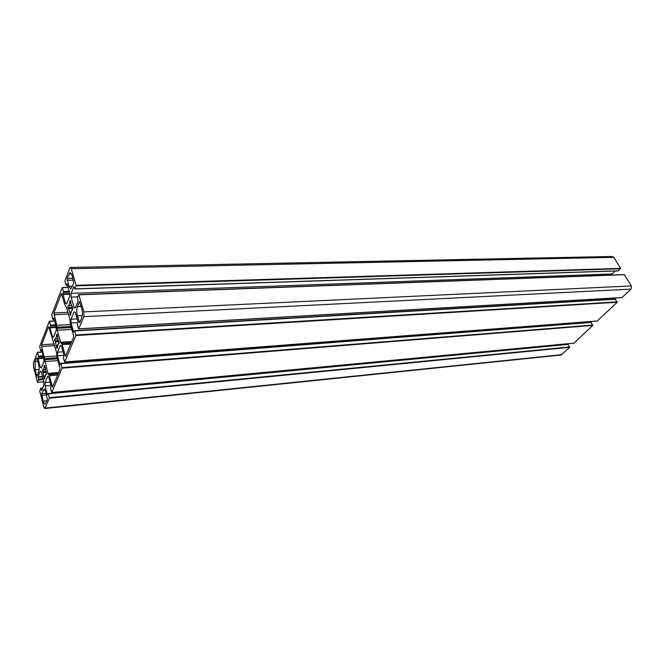 <?xml version="1.0" encoding="UTF-8"?>
<svg xmlns="http://www.w3.org/2000/svg" width="665" height="665" viewBox="0 0 665 665"><rect width="100%" height="100%" fill="white"/><g stroke="black" fill="none" stroke-linecap="round" stroke-linejoin="round"><path stroke-width="1" d="M75.868 335.526L74.721 330.929L73.624 332.101L71.014 322.907L71.03 319.233L74.056 311.835L75.311 312.442L77.971 321.702L77.348 324.661L78.645 328.892L83.848 316.656L83.881 311.902L78.753 294.637L77.481 297.687L78.071 301.253L75.328 307.97L74.073 307.371L71.113 297.089L71.13 293.381L73.815 286.607L74.804 288.984L76.101 285.302L71.255 268.71L70.257 267.438L69.7 268.128L64.896 281.212L66.201 285.327L67.074 283.772L69.642 292.733L69.634 296.424L66.675 303.888L65.469 303.323L62.951 294.42L63.524 291.494L62.252 287.571L51.787 314.869L52.826 319.175L53.807 318.028L56.217 326.798L56.209 330.322L53.483 337.197L52.369 336.557L50.008 327.845L50.532 325.102L49.351 321.245L39.684 346.457L40.656 350.663L41.571 349.64L43.824 358.219L43.824 361.585L41.305 367.945L40.266 367.246L38.055 358.718L38.537 356.132L37.473 352.292L33.499 362.591L33.516 366.673L37.489 382.217L38.587 379.964L38.088 376.731L40.274 371.236L41.313 371.951L43.848 381.718L43.848 385.06L41.629 390.505L40.789 388.169L39.759 391.103L43.84 407.071L44.813 408.518L49.343 398.21L48.346 393.846L47.398 394.752L45.12 385.974L45.12 382.616L47.689 376.332L48.778 377.072L51.097 385.916L50.573 388.526L51.712 392.574L62.069 368.144L60.997 363.664L59.983 364.694L57.547 355.709L57.556 352.201L60.332 345.393L61.504 346.074L63.981 355.127L63.416 357.895L64.63 362.034L75.868 335.526L617.22 302.251L615.158 299.109M37.082 358.244L38.553 363.938C39.26 367.18 39.268 369.931 38.57 372.209L36.974 376.066L35.154 369.84L35.137 361.644L36.567 357.911L37.082 358.244M44.846 366.174L46.55 374.353L45.885 374.279L44.929 376.631L44.779 378.826L44.214 378.443L42.419 369.873L43.067 369.948L44.015 367.579L44.173 365.384L44.846 366.174M67.946 307.596L67.955 305.784L68.703 305.742L69.825 302.957L70.025 300.514L70.665 300.796L70.872 303.44L72.743 308.061L72.734 309.89L71.97 309.932L70.839 312.708L70.64 315.135L70 314.828L69.792 312.193L67.946 307.596L72.202 307.413M56.608 334.262L57.173 334.578L58.321 340.596L59.119 341.685L59.027 343.738L58.321 343.597L57.157 348.252L56.592 347.92L55.453 341.918L54.671 340.846L54.671 339.117L55.37 339.133L56.4 336.565L56.575 334.254M53.873 312.957L61.429 293.581L64.862 304.861L66.442 307.122L69.9 319.341L70.39 324.42L73.541 335.559L73.532 337.404L65.527 356.199L62.094 344.636L60.557 342.276L57.257 330.239L56.791 325.343L53.873 312.957L67.905 312.292M48.961 327.438L56.508 352.217L56.974 357.105L59.916 367.994L59.908 369.748L52.543 387.063L49.318 375.75L47.888 373.373L41.621 346.482L41.621 344.794L48.412 327.13L48.961 327.438M67.148 278.452L70 272.517L72.011 275.094L73.765 283.016L70.897 288.901L68.869 286.282L67.148 278.452L72.942 278.294M77.439 306.515L79.509 301.735L81.762 308.527C82.635 312.109 82.618 315.268 81.712 317.995L79.625 322.683L77.389 315.883C76.541 312.351 76.558 309.233 77.439 306.515L81.13 306.357M45.819 392.001L47.348 399.582L45.112 404.054C44.38 404.17 43.74 403.214 43.183 401.178L41.679 393.68L43.907 389.166C44.622 389.042 45.262 389.989 45.819 392.001M561.185 354.985L569.722 347.313L567.86 344.254M41.629 367.138L40.266 367.246M53.774 336.473L52.369 336.557M66.924 303.265L65.469 303.323M618.051 270.805L620.586 268.369L613.812 257.322L612.282 256.482L70.424 267.438M612.024 275.011L612.124 273.972L615.15 270.988M612.124 273.972L71.13 293.381M77.83 296.831L71.113 297.089M75.602 307.305L74.073 307.371M621.916 297.579L631.043 289.134L631.368 285.942L624.26 274.562L78.844 294.711M77.173 318.917L71.03 319.233M77.855 322.533L71.014 322.907M613.263 299.142L612.673 298.161M597.261 320.996L617.22 302.251M63.075 351.81L57.556 352.201M64.006 355.235L57.547 355.709M589.107 322.375L588.716 321.694M573.945 343.14L592.814 325.409L590.861 322.309M50.116 382.175L45.12 382.616M50.972 385.442L45.12 385.974M566.239 344.354L566.006 343.93M44.572 365.634L44.09 365.667M44.846 367.23L44.09 367.296M44.846 367.512L44.015 367.579M45.461 369.582L43.142 369.773M43.067 369.948L45.503 369.748L43.084 369.94M42.884 369.84L42.419 369.873M45.777 371.253L42.419 371.527M45.827 371.693L42.527 371.959M46.151 372.051L43.042 372.309M46.5 372.35L43.142 372.624M45.494 375.883L44.023 376.008M45.295 376.299L44.098 376.398M44.854 377.953L44.106 378.011M44.854 378.393L44.214 378.443M79.817 301.968L79.293 301.993M82.285 315.642L77.389 315.883M79.991 322.084L79.193 322.126M46.558 394.869L41.687 395.334M46.824 400.82L43.183 401.178M44.996 389.89L43.167 390.056M46.143 393.264L41.679 393.68M57.09 334.528L56.483 334.562M57.29 336.216L56.483 336.257M57.29 336.515L56.4 336.565M58.013 338.784L55.453 338.942M58.055 338.959L55.386 339.125M55.253 339.075L54.671 339.117M58.329 340.613L54.671 340.846M58.653 341.037L54.788 341.286M59.069 341.361L55.336 341.602M59.119 341.685L55.453 341.918M57.913 345.285L56.392 345.384M57.664 345.7L56.475 345.783M57.281 347.421L56.467 347.471M57.273 347.87L56.592 347.92M59.119 343.364L58.437 343.406L59.119 343.356M70.69 300.813L69.925 300.846M70.789 302.592L69.916 302.625M70.789 302.916L69.825 302.957M71.629 305.41L68.794 305.534M71.679 305.609L67.955 305.784M72.726 307.845L68.071 308.053M72.743 308.153L68.661 308.336M72.743 308.477L68.786 308.651M71.346 312.118L69.792 312.193M71.047 312.55L69.875 312.608M70.748 314.337L69.875 314.379M70.739 314.794L70 314.828M72.734 309.898L72.003 309.932L72.734 309.898M54.721 345.609L41.621 346.482M56.774 355.966L44.355 356.872M57.157 357.77L44.58 358.709M57.431 358.809L44.58 359.765M57.922 360.605L44.796 361.602M58.769 372.466L47.888 373.373M58.279 373.614L48.437 374.437M58.171 373.888L48.778 374.669M57.68 375.043L49.318 375.75M52.892 386.415L52.144 386.49M48.844 327.113L48.412 327.13M54.272 343.963L41.621 344.794M71.529 273.814L68.911 273.872M73.474 280.123L67.14 280.298M72.527 286.174L68.869 286.282M37.905 361.436L35.137 361.644M39.06 369.532L35.154 369.84M37.282 375.467L36.608 375.526M68.395 314.013L53.865 314.72M70.44 324.595L56.791 325.343M70.972 326.457L57.024 327.238M71.271 327.537L57.024 328.344M71.803 329.399L57.257 330.239M71.787 341.544L60.557 342.276M71.313 342.683L61.138 343.348M71.213 342.924L61.504 343.564M70.731 344.063L62.094 344.636M65.885 355.567L65.112 355.625M61.712 293.814L61.23 293.83M569.747 346.964L49.343 397.703M569.722 347.313L49.343 398.21M562 354.636L45.162 408.094M42.518 388.31L40.972 388.451M42.46 376.365L38.088 376.731M42.585 376.847L38.088 377.23M43.075 378.751L38.587 379.141M43.283 379.557L38.587 379.964M43.848 381.785L37.639 382.325M42.194 352.018L37.539 352.342M42.219 352.126L37.581 352.45M43.192 355.8L38.537 356.132M43.4 356.615L38.537 356.964M43.715 357.812L38.055 358.227M43.824 358.294L38.055 358.718M41.862 350.754L40.914 350.821M54.613 320.971L49.476 321.237M54.646 321.07L49.509 321.336M55.669 324.819L50.532 325.102M55.91 325.675L50.532 325.966M56.217 326.981L50.008 327.33M56.217 327.496L50.008 327.845M54.148 319.275L53.109 319.325M68.113 287.38L62.402 287.571M68.129 287.463L62.427 287.646M69.235 291.295L63.524 291.494M69.492 292.193L63.516 292.409M69.642 293.639L62.951 293.88M69.642 294.179L62.951 294.42M67.473 285.16L66.309 285.202M613.812 257.322L71.255 268.71M620.586 268.369L76.101 285.302M620.553 268.751L76.101 285.867M618.475 270.796L74.912 288.851M624.452 274.67L78.877 294.803M631.368 285.942L83.881 311.902M631.043 289.134L83.848 316.656M622.157 297.563L78.703 328.818M615.657 299.208L74.721 330.929M617.253 301.877L75.868 334.969M597.478 320.979L64.68 361.976M591.326 322.409L60.997 363.664M592.848 325.044L62.069 367.612M592.814 325.409L62.069 368.144M574.136 343.123L51.754 392.516M568.309 344.37L48.346 393.846M58.055 338.967L55.37 339.133M561.376 354.969L44.813 408.518M42.643 388.003L40.806 388.169M43.848 381.835L37.597 382.383M42.178 351.96L37.489 352.292M41.887 350.854L40.839 350.921M54.597 320.904L49.418 321.178M54.181 319.383L53.017 319.441M68.088 287.313L62.327 287.496M67.506 285.285L66.201 285.327M618.292 270.888L74.804 288.984M624.26 274.562L78.778 294.637M622.058 297.621L78.645 328.892M615.325 299.026L74.538 330.646M597.386 321.029L64.63 362.034M591.002 322.234L60.823 363.373M574.053 343.165L51.712 392.574M567.993 344.187L48.171 393.555"/></g></svg>
